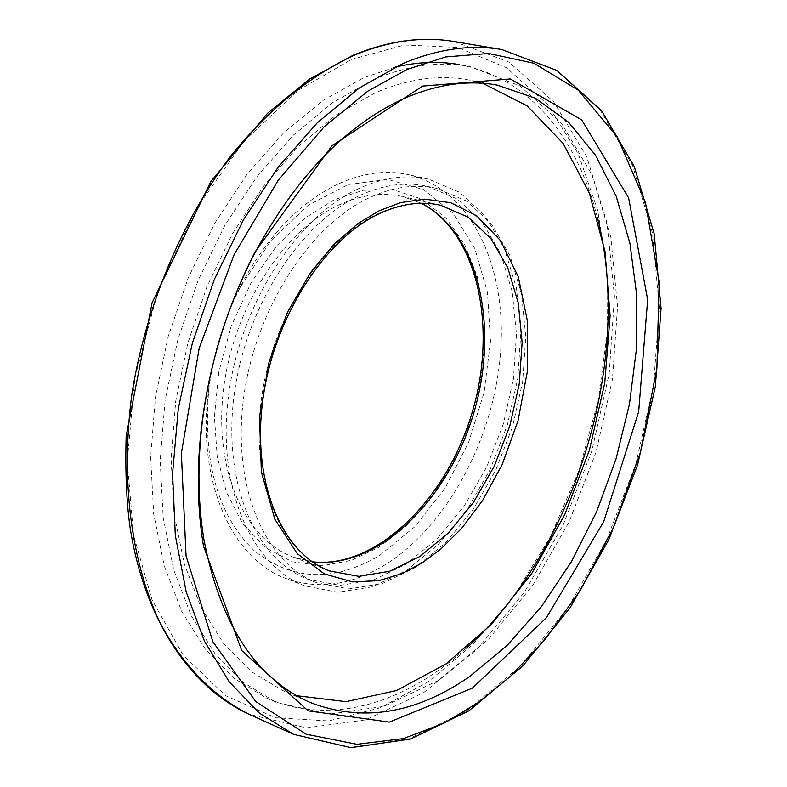 <?xml version="1.0" encoding="UTF-8"?>
<svg xmlns="http://www.w3.org/2000/svg" width="787" height="787" viewBox="0 0 787 787"><rect width="100%" height="100%" fill="white"/><g stroke="black" fill="none" stroke-linecap="round" stroke-linejoin="round"><path stroke-width="0.59" stroke-dasharray="3.94 2.95" d="M368.454 198.157C308.347 226.459 254.201 311.829 243.36 399.875C232.273 487.999 265.288 563.384 317.151 582.892L349.025 588.912L382.344 583.551L415.261 567.575L446.072 542.253L473.341 509.13L495.81 470.016L512.504 426.859L522.666 381.715L525.775 336.708L521.565 294.023L510.065 255.824L491.619 224.236L466.917 201.226L437.09 188.487C415.349 183.656 392.477 186.883 368.454 198.157M351.445 59.438L404.439 44.997L457.542 47.397L506.533 67.771L547.585 104.523L578.248 153.79L597.766 210.532L606.964 269.764L607.318 332.419L598.277 400.426L579.143 470.046L550.388 536.823L513.744 596.418L471.875 645.458L427.794 682.103L380.564 707.69L328.759 720.941L275.657 717.754L225.623 695.708L183.223 655.227L151.999 599.783L133.524 535.032L127.268 461.261L134.911 377.485L158.207 290.482L196.081 208.86L244.59 140.529L298.184 90.397L351.445 59.438M358.803 195.904C298.696 224.059 244.639 309.055 233.906 396.796C222.928 484.595 256.05 559.793 307.973 579.33L339.876 585.39L373.225 580.088L406.141 564.22L436.962 539.016L464.212 506.041L486.661 467.075L503.316 424.065L513.419 379.059L516.469 334.2L512.199 291.633L500.63 253.532L482.116 222.023L457.365 199.062L427.479 186.332C405.718 181.502 382.826 184.689 358.803 195.904M357.937 188.929C295.715 217.871 239.602 305.789 228.387 396.697C216.907 487.674 251.161 565.578 304.805 585.902L337.898 592.257L372.487 586.817L406.613 570.398L438.556 544.289L466.78 510.143L490.026 469.79L507.271 425.265L517.738 378.675L520.886 332.222L516.459 288.131L504.457 248.672L485.245 216.031L459.549 192.254L428.512 179.111C406.151 174.202 382.63 177.478 357.937 188.929M337.643 184.247C299.257 202.8 267.009 236.572 240.881 285.543C223.587 319.424 212.687 355.252 208.201 393.018C197.311 482.234 232.204 558.996 285.524 578.366C318.361 590.122 351.976 585.341 386.348 564.023C448.285 524.85 494.767 436.342 500.699 350.668C506.739 265.111 470.292 188.791 408.305 174.645C385.886 169.726 362.335 172.924 337.643 184.247M379.905 555.258L414.946 526.631L445.108 488.107L468.599 442.392L484.064 392.447L490.527 341.361L487.478 292.351L474.846 248.653L453.145 213.415L423.485 189.539L387.676 179.397L348.198 184.522L308.14 205.279L270.935 240.586L239.986 287.786C223.429 320.22 213.002 354.504 208.703 390.657C202.731 462.382 217.95 515.77 254.349 550.831C292.321 580.954 334.17 582.429 379.905 555.258M333.934 199.859L305.13 217.96L276.601 245.839L251.063 282.749L231.181 326.152L218.796 372.192L214.408 416.726L217.182 456.44L226.39 492.003L242.524 523.375L265.042 547.398L292.302 561.8L321.952 565.814L351.484 560.305L378.872 547.28L404.784 527.418L429.623 499.893L451.453 465.688L468.501 426.869L479.608 386.201L484.448 346.555L483.523 310.304L477.227 276.493L464.773 244.747L445.954 218.009L421.507 199.042L393.136 189.667L363.171 190.297L333.934 199.859M482.756 83.304L468.452 79.9C438.91 74.509 407.725 78.867 374.917 92.994L336.01 115.04L298.381 146.421L263.438 186.352L232.559 233.591L207.001 286.517L187.788 343.181L175.688 401.439L171.094 459.057L174.075 513.891L184.306 564.023L201.206 607.81L223.931 644.002L251.486 671.744L282.749 690.553L296.522 695.688M373.343 79.762C406.987 65.459 438.969 61.002 469.268 66.393L519.922 85.881L561.387 123.146L591.981 174.783L610.801 237.123L617.559 306.487L612.453 379.334L596.005 452.25L569.07 521.978L532.76 585.331L488.53 639.192L438.192 680.499L384.026 706.362L328.828 714.242L275.903 702.22L243.449 682.496L214.851 653.495L191.261 615.7L173.75 569.985L163.184 517.669L160.194 460.454L165.103 400.357L177.852 339.63L198.009 280.605L224.777 225.515L257.074 176.416L293.561 134.99L332.812 102.507L373.343 79.762M394.877 67.229L363.368 77.893L322.847 100.52L283.625 132.855L247.177 174.094L214.94 222.977L188.231 277.831L168.143 336.62L155.472 397.11L150.642 456.991L153.691 514.009L164.335 566.168L181.905 611.755L205.545 649.472L234.192 678.433L266.704 698.158L280.398 703.381L294.436 707.139L308.76 709.451L323.3 710.317L337.967 709.785L352.724 707.877L367.48 704.631L382.197 700.076L396.805 694.272L411.257 687.258L425.492 679.083L439.461 669.796L453.115 659.457L466.425 648.104M597.402 217.409L592.67 200.577L587.072 184.384L580.639 168.89L573.369 154.173L565.273 140.302L556.37 127.346L546.68 115.374L536.222 104.464L525.037 94.666L513.144 86.049L500.581 78.68L487.399 72.63L473.646 67.928L459.352 64.642L469.268 66.393M454.138 41.534L508.835 62.045L553.595 101.621L586.63 156.534L607.003 222.79L614.45 296.433L609.187 373.687L591.824 450.971L563.226 524.84L524.585 591.952L477.394 648.98L423.593 692.678L365.581 719.898L306.359 727.867L249.509 714.448M501.85 49.551L556.094 70.191L600.294 110.219L632.699 165.821L652.443 232.932L659.29 307.569L653.525 385.905L635.739 464.33L606.846 539.38L568.027 607.672L520.787 665.861L467.025 710.622L409.151 738.757L350.156 747.404L293.6 734.35M421.379 203.272L402.649 196.534C382.148 191.88 360.623 194.822 338.066 205.338C282.464 231.408 232.991 309.35 223.478 389.663C213.739 470.026 244.639 539.056 292.99 557.009L312.331 561.849M312.193 561.761L293.039 557.029L329.576 570.968C281.431 553.153 250.896 483.425 261.018 401.891C270.915 320.417 320.722 241.137 376.324 214.477C398.881 203.725 420.366 200.665 440.779 205.299L402.669 196.543L421.212 203.282M437.09 188.487L427.479 186.332M317.151 582.892L307.973 579.33M428.512 179.111L408.305 174.645M304.805 585.902L285.524 578.366M208.703 390.657L208.201 393.018M239.986 287.786L240.881 285.543M497.305 85.134L468.452 79.9M309.625 702.27L282.749 690.553M275.903 702.22L266.704 698.158"/><path stroke-width="1.18" d="M203.44 545.883C197.409 509.287 196.671 470.272 201.256 428.807C208.575 366.634 226.499 307.678 255.037 251.948L331.898 145.841L422.599 86.108L510.291 78.966L581.672 119.87L628.616 197.862L647.662 299.601L638.67 411.758L603.668 521.781L546.375 617.756L472.338 688.153L389.378 722.112L308.14 710.838L241.678 650.495L203.44 545.883M469.573 676.604L507.182 645.37L541.436 606.58L571.47 561.623L596.546 511.914L616.054 458.88L629.482 403.977L636.457 348.72L636.653 294.613L629.915 243.262L616.191 196.288L595.602 155.354L568.48 122.142L535.426 98.247L497.305 85.134C467.872 79.753 436.746 84.239 403.947 98.582C345.503 125.448 295.509 177.439 253.994 254.555C226.322 308.602 208.939 365.768 201.836 426.062C197.389 466.278 198.098 504.152 203.951 539.695C220.193 623.835 255.421 678.03 309.625 702.27C362.118 722.584 415.428 714.035 469.573 676.604M296.522 695.688L345.975 701.66L396.717 690.494L446.052 663.903L491.698 624.061L531.776 573.438L564.741 514.609L589.394 450.243L604.75 383.053L610.112 315.823L605.016 251.456L589.276 192.953L563.098 143.391L527.162 105.871L482.756 83.304M466.425 648.104C575.199 551.254 633.84 358.429 597.402 217.409M459.352 64.642C438.841 61.012 417.346 61.868 394.877 67.229M293.6 734.35L259.366 713.111L229.243 681.886L204.463 641.159L186.175 591.873L175.314 535.416L172.569 473.626L178.275 408.719L192.362 343.132L214.339 279.415L243.34 220.035L278.145 167.198L317.328 122.733L359.315 87.967L402.511 63.747C437.415 48.961 470.528 44.229 501.85 49.551L556.96 70.476L601.701 110.869L634.342 166.667L654.174 233.808L661.07 308.376L655.335 386.614L637.588 464.91L608.735 539.833L569.945 607.997L522.706 666.087L468.855 710.828L410.676 739.003L351.032 747.65L293.6 734.35L249.548 714.468C213.7 696.751 182.673 665.458 159.623 621.858C130.967 561.042 120.372 479.342 132.049 393.028C145.939 306.566 181.561 221.432 230.561 156.269C268.357 109.403 311.052 74.991 354.543 55.129C389.447 40.727 422.649 36.192 454.138 41.534M406.938 69.512L445.668 56.949L488.619 53.477L533.94 63.255L578.347 90.239L617.215 136.889L645.458 202.456L659.142 282.238L656.909 368.405L640.411 452.427L613.437 527.585L580.432 590.181L545.214 639.378L510.556 676.23L478.073 702.673L443.957 723.184L403.475 738.58L356.895 744.305L306.163 734.202L255.726 701.571L212.874 641.759L186.057 555.937L181.364 453.273L199.17 348.297L234.083 254.713L278.145 180.341L324.303 126.658L367.972 91.066L406.938 69.512M312.331 561.849C376.658 569.709 447.075 501.791 473.184 414.897C499.873 328.189 479.185 232.559 421.379 203.272M440.779 205.299L468.147 217.163L490.803 238.451L507.743 267.669L518.299 303.005L522.135 342.522L519.223 384.204L509.799 426.033L494.344 466.032L473.558 502.283L448.364 532.966L419.924 556.448L389.595 571.283L358.911 576.359L329.576 570.968C283.133 554.087 252.184 484.91 262.474 402.629C272.42 320.565 322.926 240.556 378.026 214.31C400.229 203.774 421.153 200.774 440.779 205.299M379.403 210.65L358.272 223.321L334.918 243.34L310.54 272.597L287.452 312.272L269.144 361.666L259.513 417.08L261.363 472.023L274.85 519.243L297.279 553.674L324.47 573.969L352.546 581.898L378.862 580.688L402.118 573.536L421.97 563.02L441.045 548.834L461.575 528.441L482.529 500.571L502.185 464.507L518.043 420.779L527.3 371.808L527.624 321.972L518.259 276.66L500.414 240.497L476.833 215.884L450.735 202.721L424.783 199.141L400.721 202.584L379.403 210.65M501.85 49.551L454.197 41.544C422.078 36.123 388.375 40.698 353.088 55.287L309.586 79.113L267.541 113.269L210.808 181.61L152.127 302.67L126.166 436.077C125.202 471.492 126.491 501.88 130.032 527.241C144.444 619.89 190.582 687.759 249.548 714.468M201.836 426.062L201.256 428.807M253.994 254.555L255.037 251.948M312.193 561.761C374.592 569.365 445.452 501.693 471.551 414.405C498.466 327.372 477.286 231.703 421.212 203.282"/></g></svg>
